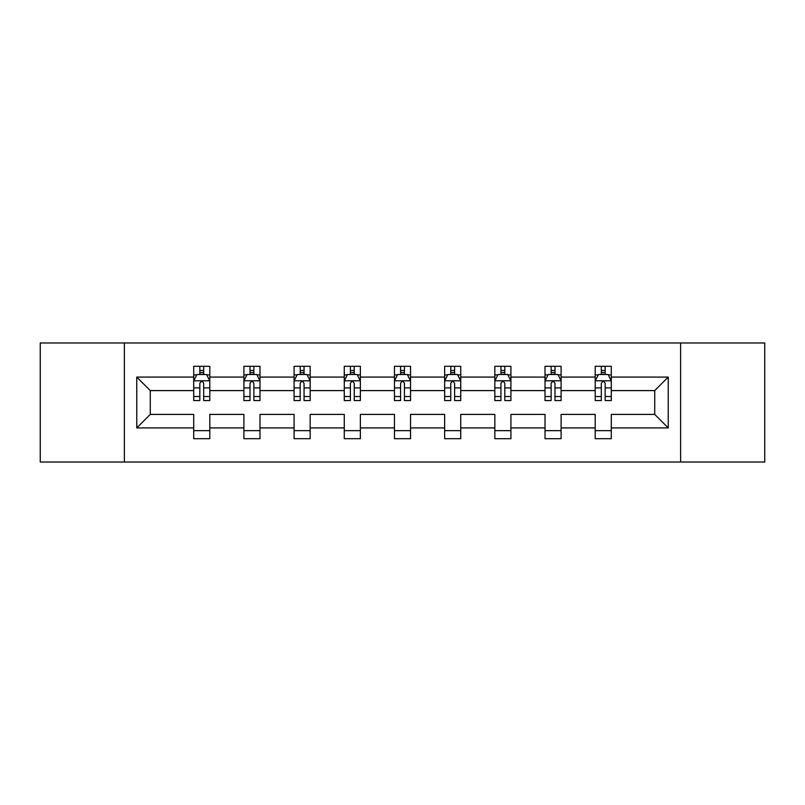 <?xml version="1.0" encoding="UTF-8"?>
<svg xmlns="http://www.w3.org/2000/svg" width="805" height="805" viewBox="0 0 805 805"><rect width="100%" height="100%" fill="white"/><g stroke="black" fill="none" stroke-linecap="round" stroke-linejoin="round"><path stroke-width="1.21" d="M680.617 342.98L40.25 342.98L40.25 462.02L764.75 462.02L764.75 342.98L680.617 342.98L680.617 462.02M611.297 427.918L611.297 414.404L654.727 414.404L668.241 427.918L611.297 427.918L611.297 438.695L595.207 438.695L595.207 427.918L561.105 427.918L561.105 438.695L545.015 438.695L545.015 427.918L510.913 427.918L510.913 438.695L494.834 438.695L494.834 427.918L460.732 427.918L460.732 438.695L444.642 438.695L444.642 427.918L410.54 427.918L410.54 438.695L394.46 438.695L394.46 427.918L360.358 427.918L360.358 438.695L344.268 438.695L344.268 427.918L310.167 427.918L310.167 438.695L294.087 438.695L294.087 427.918L259.985 427.918L259.985 438.695L243.895 438.695L243.895 427.918L209.793 427.918L209.793 438.695L193.703 438.695L193.703 427.918L136.759 427.918L136.759 377.082L193.703 377.082L193.703 366.305L209.793 366.305L209.793 377.082L243.895 377.082L243.895 366.305L259.985 366.305L259.985 377.082L294.087 377.082L294.087 366.305L310.167 366.305L310.167 377.082L344.268 377.082L344.268 366.305L360.358 366.305L360.358 377.082L394.46 377.082L394.46 366.305L410.54 366.305L410.54 377.082L444.642 377.082L444.642 366.305L460.732 366.305L460.732 377.082L494.834 377.082L494.834 366.305L510.913 366.305L510.913 377.082L545.015 377.082L545.015 366.305L561.105 366.305L561.105 377.082L595.207 377.082L595.207 366.305L611.297 366.305L611.297 377.082L668.241 377.082L668.241 427.918M124.383 462.02L124.383 342.98M595.207 377.082L595.207 390.596L561.105 390.596L561.105 377.082M561.105 427.918L561.105 414.404L595.207 414.404L595.207 427.918M545.015 377.082L545.015 390.596L510.913 390.596L510.913 377.082M510.913 427.918L510.913 414.404L545.015 414.404L545.015 427.918M494.834 377.082L494.834 390.596L460.732 390.596L460.732 377.082M460.732 427.918L460.732 414.404L494.834 414.404L494.834 427.918M444.642 377.082L444.642 390.596L410.54 390.596L410.54 377.082M410.54 427.918L410.54 414.404L444.642 414.404L444.642 427.918M394.46 377.082L394.46 390.596L360.358 390.596L360.358 377.082M360.358 427.918L360.358 414.404L394.46 414.404L394.46 427.918M344.268 377.082L344.268 390.596L310.167 390.596L310.167 377.082M310.167 427.918L310.167 414.404L344.268 414.404L344.268 427.918M294.087 377.082L294.087 390.596L259.985 390.596L259.985 377.082M259.985 427.918L259.985 414.404L294.087 414.404L294.087 427.918M243.895 377.082L243.895 390.596L209.793 390.596L209.793 377.082M209.793 427.918L209.793 414.404L243.895 414.404L243.895 427.918M193.703 377.082L193.703 390.596L150.273 390.596L150.273 414.404L193.703 414.404L193.703 427.918M136.759 377.082L150.273 390.596M654.727 414.404L654.727 390.596L611.297 390.596L611.297 377.082M601.315 374.345L605.179 374.345M551.133 374.345L554.997 374.345M500.941 374.345L504.805 374.345M450.76 374.345L454.614 374.345M400.568 374.345L404.432 374.345M350.386 374.345L354.24 374.345M300.195 374.345L304.059 374.345M250.003 374.345L253.867 374.345M199.821 374.345L203.685 374.345M193.703 430.655L209.793 430.655M243.895 430.655L259.985 430.655M294.087 430.655L310.167 430.655M344.268 430.655L360.358 430.655M394.46 430.655L410.54 430.655M444.642 430.655L460.732 430.655M494.834 430.655L510.913 430.655M545.015 430.655L561.105 430.655M595.207 430.655L611.297 430.655M150.273 414.404L136.759 427.918M668.241 377.082L654.727 390.596M203.685 370.491L199.821 370.491M196.732 374.899L193.703 374.899L193.703 366.305L199.821 366.305L199.821 374.506M193.703 396.533L193.703 400.568L199.821 400.568L199.821 396.533L193.703 396.533L193.703 390.596M209.793 390.596L209.793 400.568L203.685 400.568L203.685 383.361C202.397 380.876 201.109 380.876 199.821 383.361L199.821 396.533M206.764 374.899L209.793 374.899L209.793 366.305L203.685 366.305L203.685 374.506M209.793 380.946L206.573 374.506L196.923 374.506L193.703 380.946M253.867 370.491L250.003 370.491M246.924 374.899L243.895 374.899L243.895 366.305L250.003 366.305L250.003 374.506M243.895 396.533L243.895 400.568L250.003 400.568L250.003 396.533L243.895 396.533L243.895 390.596M259.985 390.596L259.985 400.568L253.867 400.568L253.867 383.361C252.579 380.876 251.301 380.876 250.003 383.361L250.003 396.533M256.956 374.899L259.985 374.899L259.985 366.305L253.867 366.305L253.867 374.506M259.985 380.946L256.765 374.506L247.115 374.506L243.895 380.946M304.059 370.491L300.195 370.491M297.105 374.899L294.087 374.899L294.087 366.305L300.195 366.305L300.195 374.506M294.087 396.533L294.087 400.568L300.195 400.568L300.195 396.533L294.087 396.533L294.087 390.596M310.167 390.596L310.167 400.568L304.059 400.568L304.059 383.361C302.771 380.876 301.483 380.876 300.195 383.361L300.195 396.533M307.148 374.899L310.167 374.899L310.167 366.305L304.059 366.305L304.059 374.506M310.167 380.946L306.947 374.506L297.297 374.506L294.087 380.946M354.24 370.491L350.386 370.491M347.297 374.899L344.268 374.899L344.268 366.305L350.386 366.305L350.386 374.506M344.268 396.533L344.268 400.568L350.386 400.568L350.386 396.533L344.268 396.533L344.268 390.596M360.358 390.596L360.358 400.568L354.24 400.568L354.24 383.361C352.962 380.876 351.674 380.876 350.386 383.361L350.386 396.533M357.329 374.899L360.358 374.899L360.358 366.305L354.24 366.305L354.24 374.506M360.358 380.946L357.138 374.506L347.488 374.506L344.268 380.946M404.432 370.491L400.568 370.491M397.479 374.899L394.46 374.899L394.46 366.305L400.568 366.305L400.568 374.506M394.46 396.533L394.46 400.568L400.568 400.568L400.568 396.533L394.46 396.533L394.46 390.596M410.54 390.596L410.54 400.568L404.432 400.568L404.432 383.361C403.144 380.876 401.856 380.876 400.568 383.361L400.568 396.533M407.521 374.899L410.54 374.899L410.54 366.305L404.432 366.305L404.432 374.506M410.54 380.946L407.33 374.506L397.67 374.506L394.46 380.946M454.614 370.491L450.76 370.491M447.671 374.899L444.642 374.899L444.642 366.305L450.76 366.305L450.76 374.506M444.642 396.533L444.642 400.568L450.76 400.568L450.76 396.533L444.642 396.533L444.642 390.596M460.732 390.596L460.732 400.568L454.614 400.568L454.614 383.361C453.336 380.876 452.048 380.876 450.76 383.361L450.76 396.533M457.703 374.899L460.732 374.899L460.732 366.305L454.614 366.305L454.614 374.506M460.732 380.946L457.512 374.506L447.862 374.506L444.642 380.946M504.805 370.491L500.941 370.491M497.852 374.899L494.834 374.899L494.834 366.305L500.941 366.305L500.941 374.506M494.834 396.533L494.834 400.568L500.941 400.568L500.941 396.533L494.834 396.533L494.834 390.596M510.913 390.596L510.913 400.568L504.805 400.568L504.805 383.361C503.517 380.876 502.229 380.876 500.941 383.361L500.941 396.533M507.895 374.899L510.913 374.899L510.913 366.305L504.805 366.305L504.805 374.506M510.913 380.946L507.703 374.506L498.054 374.506L494.834 380.946M554.997 370.491L551.133 370.491M548.044 374.899L545.015 374.899L545.015 366.305L551.133 366.305L551.133 374.506M545.015 396.533L545.015 400.568L551.133 400.568L551.133 396.533L545.015 396.533L545.015 390.596M561.105 390.596L561.105 400.568L554.997 400.568L554.997 383.361C553.709 380.876 552.421 380.876 551.133 383.361L551.133 396.533M558.076 374.899L561.105 374.899L561.105 366.305L554.997 366.305L554.997 374.506M561.105 380.946L557.885 374.506L548.235 374.506L545.015 380.946M605.179 370.491L601.315 370.491M598.236 374.899L595.207 374.899L595.207 366.305L601.315 366.305L601.315 374.506M595.207 396.533L595.207 400.568L601.315 400.568L601.315 396.533L595.207 396.533L595.207 390.596M611.297 390.596L611.297 400.568L605.179 400.568L605.179 383.361C603.891 380.876 602.603 380.876 601.315 383.361L601.315 396.533M608.268 374.899L611.297 374.899L611.297 366.305L605.179 366.305L605.179 374.506M611.297 380.946L608.077 374.506L598.427 374.506L595.207 380.946M209.713 380.785L193.784 380.785M209.793 396.533L203.685 396.533M199.821 387.909L193.703 387.909M209.793 387.909L203.685 387.909M203.685 372.534L199.821 372.534M259.904 380.785L243.975 380.785M259.985 396.533L253.867 396.533M250.003 387.909L243.895 387.909M259.985 387.909L253.867 387.909M253.867 372.534L250.003 372.534M310.086 380.785L294.167 380.785M310.167 396.533L304.059 396.533M300.195 387.909L294.087 387.909M310.167 387.909L304.059 387.909M304.059 372.534L300.195 372.534M360.278 380.785L344.349 380.785M360.358 396.533L354.24 396.533M350.386 387.909L344.268 387.909M360.358 387.909L354.24 387.909M354.24 372.534L350.386 372.534M410.459 380.785L394.541 380.785M410.54 396.533L404.432 396.533M400.568 387.909L394.46 387.909M410.54 387.909L404.432 387.909M404.432 372.534L400.568 372.534M460.651 380.785L444.722 380.785M460.732 396.533L454.614 396.533M450.76 387.909L444.642 387.909M460.732 387.909L454.614 387.909M454.614 372.534L450.76 372.534M510.833 380.785L494.914 380.785M510.913 396.533L504.805 396.533M500.941 387.909L494.834 387.909M510.913 387.909L504.805 387.909M504.805 372.534L500.941 372.534M561.025 380.785L545.096 380.785M561.105 396.533L554.997 396.533M551.133 387.909L545.015 387.909M561.105 387.909L554.997 387.909M554.997 372.534L551.133 372.534M611.216 380.785L595.287 380.785M611.297 396.533L605.179 396.533M601.315 387.909L595.207 387.909M611.297 387.909L605.179 387.909M605.179 372.534L601.315 372.534"/></g></svg>
